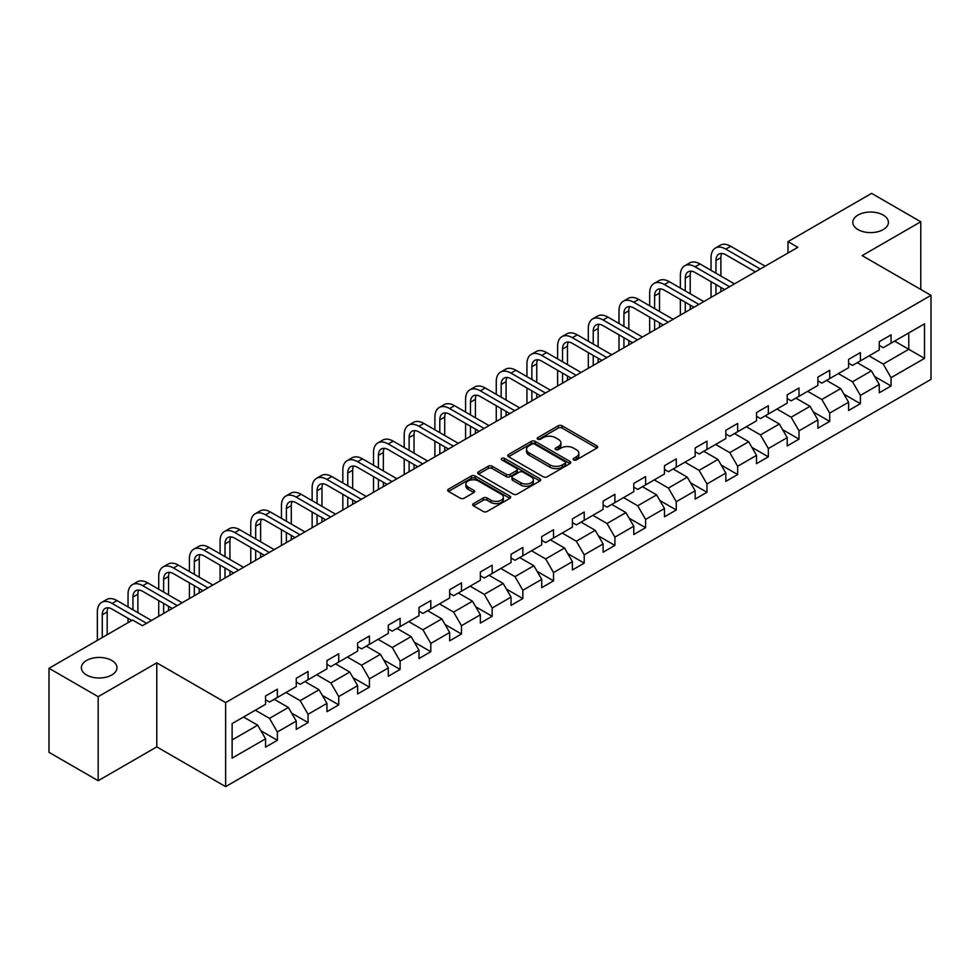 <?xml version="1.0" encoding="UTF-8"?>
<svg xmlns="http://www.w3.org/2000/svg" width="980" height="980" viewBox="0 0 980 980"><rect width="100%" height="100%" fill="white"/><g stroke="black" fill="none" stroke-linecap="round" stroke-linejoin="round"><path stroke-width="1.47" d="M573.655 459.939A1.911 1.103 0 0 0 576.35 459.939L596.869 448.093A2.732 1.58 0 0 0 597.665 446.978A2.732 1.58 0 0 0 596.869 445.863L562.116 425.798A2.732 1.58 0 0 0 558.257 425.798L537.738 437.644A1.911 1.103 0 0 0 537.187 438.428A1.911 1.103 0 0 0 537.738 439.199A1.911 1.103 0 0 0 540.446 439.199L543.104 437.668A8.734 5.047 0 0 1 555.452 437.668L558.355 439.346A8.734 5.047 0 0 1 560.915 442.911A8.734 5.047 0 0 1 558.355 446.476L555.697 448.007A1.911 1.103 0 0 0 555.133 448.791A1.911 1.103 0 0 0 555.697 449.575A1.911 1.103 0 0 0 558.404 449.575L561.05 448.044A8.734 5.047 0 0 1 573.41 448.044L576.301 449.71A8.734 5.047 0 0 1 578.862 453.274A8.734 5.047 0 0 1 576.301 456.839L573.655 458.383A1.911 1.103 0 0 0 573.092 459.155A1.911 1.103 0 0 0 573.655 459.939L573.655 458.383M111.745 660.459A17.799 10.278 0 0 0 92.341 658.229A17.799 10.278 0 0 0 81.352 667.723A17.799 10.278 0 0 0 86.571 675A17.799 10.278 0 0 0 105.975 677.217A17.799 10.278 0 0 0 116.963 667.723A17.799 10.278 0 0 0 111.745 660.459M883.201 215.061A17.799 10.278 0 0 0 863.797 212.832A17.799 10.278 0 0 0 852.808 222.325A17.799 10.278 0 0 0 858.027 229.602A17.799 10.278 0 0 0 877.431 231.831A17.799 10.278 0 0 0 888.419 222.325A17.799 10.278 0 0 0 883.201 215.061M473.499 503.61A2.732 1.58 0 0 0 472.691 504.725A2.732 1.58 0 0 0 473.499 505.839L483.25 511.462A2.732 1.58 0 0 0 487.109 511.462L509.894 498.318A2.732 1.58 0 0 0 510.69 497.203A2.732 1.58 0 0 0 509.894 496.088L475.141 476.023A2.732 1.58 0 0 0 471.27 476.023L448.497 489.167A2.732 1.58 0 0 0 447.689 490.282A2.732 1.58 0 0 0 448.497 491.397L460.269 498.195A2.732 1.58 0 0 0 464.128 498.195L473.879 492.573A2.732 1.58 0 0 0 474.688 491.458A2.732 1.58 0 0 0 473.879 490.343L468.036 486.974A7.301 4.214 0 0 1 465.904 483.985A7.301 4.214 0 0 1 470.412 480.09A7.301 4.214 0 0 1 478.375 481.009L501.246 494.214A7.301 4.214 0 0 1 503.389 497.203A7.301 4.214 0 0 1 498.881 501.099A7.301 4.214 0 0 1 490.919 500.18L487.109 497.975A2.732 1.58 0 0 0 483.25 497.975L473.499 503.61L473.499 505.839L483.25 500.253L483.25 497.975M156.788 662.848L98.172 696.682L49 668.299L49 752.334L98.172 780.717L156.788 746.883L225.633 786.634L225.633 702.587L156.788 662.848L156.788 746.883M920.771 289.443L920.771 221.762L862.155 255.609L931 295.348L225.633 702.587M920.771 221.762L871.6 193.366L787.994 241.631L787.994 252.987M49 668.299L132.594 620.034L142.431 625.706L797.83 247.315L787.994 241.631M543.288 476.795A2.732 1.58 0 0 0 547.159 476.795L569.931 463.65A2.732 1.58 0 0 0 570.74 462.536A2.732 1.58 0 0 0 569.931 461.421L535.178 441.355A2.732 1.58 0 0 0 531.319 441.355L508.534 454.5A2.732 1.58 0 0 0 507.738 455.614A2.732 1.58 0 0 0 508.534 456.729L543.288 476.795M502.642 460.355A1.911 1.103 0 0 1 504.577 460.625L504.577 458.346L539.919 478.755A2.732 1.58 0 0 1 540.715 479.869A2.732 1.58 0 0 1 539.919 480.984L517.134 494.128A2.732 1.58 0 0 1 513.263 494.128L478.51 474.063L478.51 471.833A2.732 1.58 0 0 0 477.713 472.948A2.732 1.58 0 0 0 478.51 474.063M478.51 471.833L488.261 466.211A2.732 1.58 0 0 1 492.132 466.211L506.219 474.345A2.732 1.58 0 0 0 510.078 474.345L516.546 470.608A2.732 1.58 0 0 0 517.354 469.494A2.732 1.58 0 0 0 516.546 468.379L501.883 459.914A1.911 1.103 0 0 1 501.319 459.13A1.911 1.103 0 0 1 502.495 458.113A1.911 1.103 0 0 1 504.577 458.346M225.633 786.634L931 379.395L931 295.348M260.95 730.811L277.365 740.292L277.365 731.999L296.254 721.096L296.254 729.389L308.051 722.579L308.051 714.285L326.94 703.383L326.94 711.676L338.737 704.865L338.737 696.572L357.627 685.669L357.627 693.963L369.423 687.152L369.423 678.858L388.301 667.956L388.301 676.249L400.11 669.426L400.11 661.145L418.987 650.242L418.987 658.523L430.796 651.712L430.796 643.419L449.673 632.517L449.673 640.81L461.482 633.999L461.482 625.706L480.359 614.803L480.359 623.096L492.168 616.285L492.168 607.992L511.046 597.09L511.046 605.383L522.855 598.572L522.855 590.279L541.732 579.376L541.732 587.669L553.529 580.846L553.529 572.565L572.418 561.663L572.418 569.944L584.215 563.133L584.215 554.839L603.104 543.937L603.104 552.23L614.901 545.419L614.901 537.126L633.791 526.223L633.791 534.517L645.587 527.706L645.587 519.412L664.477 508.51L664.477 516.803L676.274 509.992L676.274 501.699L695.163 490.796L695.163 499.09L706.96 492.266L706.96 483.985L725.837 473.083L725.837 481.364L737.646 474.553L737.646 466.26L756.523 455.369L756.523 463.65L768.332 456.839L768.332 448.546L787.21 437.644L787.21 445.937L799.019 439.126L799.019 430.833L817.896 419.93L817.896 428.223L829.705 421.412L829.705 413.119L848.582 402.216L848.582 410.51L860.391 403.687L860.391 395.406L879.268 384.503L879.268 392.796L891.065 385.973L891.065 377.692L924.508 358.386L924.508 323.853L908.779 332.943L908.779 349.296L924.508 358.386M277.365 740.292L265.568 747.103L265.568 738.822L232.125 758.128L232.125 723.595L265.568 704.289L265.568 696.008L277.365 689.185L277.365 697.478L296.254 686.576L296.254 678.283L308.051 671.471L308.051 679.765L326.94 668.862L326.94 660.569L338.737 653.758L338.737 662.051L357.627 651.149L357.627 642.856L369.423 636.045L369.423 644.338L388.301 633.435L388.301 625.142L400.11 618.331L400.11 626.612L418.987 615.71L418.987 607.429L430.796 600.605L430.796 608.899L449.673 597.996L449.673 589.703L461.482 582.892L461.482 591.185L480.359 580.283L480.359 571.989L492.168 565.178L492.168 573.471L511.046 562.569L511.046 554.276L522.855 547.465L522.855 555.758L541.732 544.856L541.732 536.562L553.529 529.751L553.529 538.032L572.418 527.13L572.418 518.849L584.215 512.026L584.215 520.319L603.104 509.416L603.104 501.123L614.901 494.312L614.901 502.605L633.791 491.703L633.791 483.41L645.587 476.599L645.587 484.892L664.477 473.989L664.477 465.696L676.274 458.885L676.274 467.178L695.163 456.276L695.163 447.983L706.96 441.172L706.96 449.452L725.837 438.55L725.837 430.269L737.646 423.446L737.646 431.739L756.523 420.837L756.523 412.555L768.332 405.732L768.332 414.026L787.21 403.123L787.21 394.83L799.019 388.019L799.019 396.312L817.896 385.41L817.896 377.116L829.705 370.305L829.705 378.599L848.582 367.696L848.582 359.403L860.391 352.592L860.391 360.873L879.268 349.97L879.268 341.689L891.065 334.866L891.065 343.159L924.508 323.853M274.216 699.291L288.377 707.474L269.5 718.377L255.339 710.194M265.568 699.757L269.5 702.023L277.365 697.478M269.5 718.377L277.365 731.999M288.377 707.474L296.254 721.096M304.903 681.578L319.063 689.761L300.186 700.663L286.025 692.48M296.254 682.031L300.186 684.31L308.051 679.765M300.186 700.663L308.051 714.285M319.063 689.761L326.94 703.383M335.589 663.864L349.75 672.047L330.873 682.95L316.712 674.767M326.94 664.317L330.873 666.596L338.737 662.051M330.873 682.95L338.737 696.572M349.75 672.047L357.627 685.669M366.275 646.151L380.436 654.322L361.559 665.224L347.398 657.053M357.627 646.604L361.559 648.87L369.423 644.338M361.559 665.224L369.423 678.858M380.436 654.322L388.301 667.956M396.961 628.437L411.122 636.608L392.245 647.511L378.072 639.34M388.301 628.891L392.245 631.157L400.11 626.612M392.245 647.511L400.11 661.145M411.122 636.608L418.987 650.242M427.648 610.724L441.809 618.895L422.931 629.797L408.758 621.614M418.987 611.177L422.931 613.443L430.796 608.899M422.931 629.797L430.796 643.419M441.809 618.895L449.673 632.517M458.334 592.998L472.495 601.181L453.605 612.084L439.444 603.901M449.673 593.451L453.605 595.73L461.482 591.185M453.605 612.084L461.482 625.706M472.495 601.181L480.359 614.803M489.02 575.285L503.181 583.468L484.291 594.37L470.13 586.187M480.359 575.738L484.291 578.016L492.168 573.471M484.291 594.37L492.168 607.992M503.181 583.468L511.046 597.09M519.706 557.571L533.867 565.742L514.978 576.644L500.817 568.474M511.046 558.024L514.978 560.291L522.855 555.758M514.978 576.644L522.855 590.279M533.867 565.742L541.732 579.376M550.393 539.858L564.554 548.028L545.664 558.931L531.503 550.76M541.732 540.311L545.664 542.577L553.529 538.032M545.664 558.931L553.529 572.565M564.554 548.028L572.418 561.663M581.067 522.144L595.24 530.315L576.35 541.217L562.189 533.047M572.418 522.597L576.35 524.864L584.215 520.319M576.35 541.217L584.215 554.839M595.24 530.315L603.104 543.937M611.753 504.418L625.914 512.601L607.037 523.504L592.876 515.321M603.104 504.872L607.037 507.15L614.901 502.605M607.037 523.504L614.901 537.126M625.914 512.601L633.791 526.223M642.439 486.705L656.6 494.888L637.723 505.79L623.562 497.607M633.791 487.158L637.723 489.437L645.587 484.892M637.723 505.79L645.587 519.412M656.6 494.888L664.477 508.51M673.125 468.991L687.286 477.162L668.409 488.065L654.248 479.894M664.477 469.445L668.409 471.711L676.274 467.178M668.409 488.065L676.274 501.699M687.286 477.162L695.163 490.796M703.812 451.278L717.973 459.449L699.095 470.351L684.934 462.18M695.163 451.731L699.095 453.997L706.96 449.452M699.095 470.351L706.96 483.985M717.973 459.449L725.837 473.083M734.498 433.564L748.659 441.735L729.782 452.638L715.608 444.467M725.837 434.018L729.782 436.284L737.646 431.739M729.782 452.638L737.646 466.26M748.659 441.735L756.523 455.369M765.184 415.839L779.345 424.022L760.468 434.924L746.295 426.741M756.523 416.292L760.468 418.57L768.332 414.026M760.468 434.924L768.332 448.546M779.345 424.022L787.21 437.644M795.87 398.125L810.031 406.308L791.142 417.211L776.981 409.027M787.21 398.578L791.142 400.857L799.019 396.312M791.142 417.211L799.019 430.833M810.031 406.308L817.896 419.93M826.557 380.412L840.717 388.582L821.828 399.485L807.667 391.314M817.896 380.865L821.828 383.131L829.705 378.599M821.828 399.485L829.705 413.119M840.717 388.582L848.582 402.216M857.243 362.698L871.404 370.869L852.514 381.771L838.353 373.601M848.582 363.151L852.514 365.418L860.391 360.873M852.514 381.771L860.391 395.406M871.404 370.869L879.268 384.503M894.605 341.113L908.779 349.296L883.201 364.058L869.039 355.887M879.268 345.438L883.201 347.704L891.065 343.159M883.201 364.058L891.065 377.692M98.172 696.682L98.172 780.717M232.125 739.949L257.703 725.188L243.53 717.017M257.703 725.188L265.568 738.822M874.65 376.491L891.065 385.973M843.964 394.205L860.391 403.687M813.278 411.931L829.705 421.412M782.591 429.644L799.019 439.126M751.905 447.358L768.332 456.839M721.219 465.071L737.646 474.553M690.533 482.785L706.96 492.266M659.846 500.511L676.274 509.992M629.16 518.224L645.587 527.706M598.486 535.938L614.901 545.419M567.8 553.651L584.215 563.133M537.114 571.365L553.529 580.846M506.427 589.09L522.855 598.572M475.741 606.804L492.168 616.285M445.055 624.517L461.482 633.999M414.369 642.231L430.796 651.712M383.682 659.944L400.11 669.426M352.996 677.67L369.423 687.152M322.31 695.384L338.737 704.865M291.624 713.097L308.051 722.579M574.415 460.208L576.301 459.118A8.734 5.047 0 0 0 578.862 455.553L578.862 453.274M560.915 442.911L560.915 445.177A8.734 5.047 0 0 1 558.355 448.754L556.456 449.845M596.832 448.117L562.116 428.076A2.732 1.58 0 0 0 558.257 428.076L538.51 439.469M569.895 463.663L535.178 443.622A2.732 1.58 0 0 0 531.319 443.622L508.571 456.754L508.534 454.5M565.105 463.307A1.911 1.103 0 0 0 565.668 462.536A1.911 1.103 0 0 0 565.105 461.752L534.602 444.136A1.911 1.103 0 0 0 531.895 444.136L529.102 445.753A8.734 5.047 0 0 0 526.542 449.318A8.734 5.047 0 0 0 529.102 452.882L549.952 464.924A8.734 5.047 0 0 0 562.312 464.924L565.105 463.307L565.105 465.586A1.911 1.103 0 0 0 565.668 464.802L565.668 462.536M526.542 449.318L526.542 451.596A8.734 5.047 0 0 0 529.102 455.161L529.102 452.882M565.105 465.586L562.312 467.203A8.734 5.047 0 0 1 549.952 467.203L529.102 455.161M478.546 474.087L488.261 468.477L488.261 466.211M517.354 469.494L517.354 471.772A2.732 1.58 0 0 1 516.546 472.887L510.078 476.623A2.732 1.58 0 0 1 506.219 476.623L492.132 468.477A2.732 1.58 0 0 0 488.261 468.477M504.577 460.625L539.882 480.996M520.846 482.785A7.301 4.214 0 0 0 528.808 483.704A7.301 4.214 0 0 0 533.316 479.808A7.301 4.214 0 0 0 531.172 476.831L523.112 472.176A2.732 1.58 0 0 0 519.253 472.176L512.785 475.9A2.732 1.58 0 0 0 511.989 477.015A2.732 1.58 0 0 0 512.785 478.13L520.846 482.785L520.846 485.063A7.301 4.214 0 0 0 528.808 485.97A7.301 4.214 0 0 0 533.316 482.074L533.316 479.808M511.989 477.015L511.989 479.294A2.732 1.58 0 0 0 512.785 480.408L512.785 478.13M520.846 485.063L512.785 480.408M503.389 497.203L503.389 499.469A7.301 4.214 0 0 1 498.881 503.365A7.301 4.214 0 0 1 490.919 502.446L487.109 500.253A2.732 1.58 0 0 0 483.25 500.253M465.904 483.985L465.904 486.264A7.301 4.214 0 0 0 468.036 489.241L468.036 486.974M473.842 492.597L468.036 489.241M509.857 498.33L475.141 478.289A2.732 1.58 0 0 0 471.27 478.289L448.534 491.421M711.051 270.345L711.051 257.63A20.862 12.042 60 0 1 715.376 248.075L720.288 245.233A20.862 12.042 60 0 1 730.725 246.274L765.184 266.168M715.376 248.075A20.862 12.042 60 0 1 725.8 249.104L760.26 269.01M755.347 271.84L725.8 254.788A13.904 8.036 -120 0 0 718.855 254.102A13.904 8.036 -120 0 0 715.964 260.472L715.964 273.187M721.758 253.453A13.904 8.036 -120 0 0 720.888 257.63L720.888 276.029M715.964 284.543L715.964 294.576M720.888 287.385L720.888 291.746M711.051 297.418L711.051 281.701M680.365 288.059L680.365 275.343A20.862 12.042 60 0 1 684.689 265.788L689.602 262.959A20.862 12.042 60 0 1 700.039 263.988L734.498 283.882M684.689 265.788A20.862 12.042 60 0 1 695.114 266.829L729.586 286.724M724.661 289.566L695.114 272.501A13.904 8.036 -120 0 0 688.168 271.815A13.904 8.036 -120 0 0 685.277 278.185L685.277 290.901M691.072 271.178A13.904 8.036 -120 0 0 690.202 275.343L690.202 293.743M685.277 302.257L685.277 312.302M690.202 305.099L690.202 309.46M680.365 315.131L680.365 299.415M649.679 305.772L649.679 293.057A20.862 12.042 60 0 1 654.003 283.502L658.915 280.672A20.862 12.042 60 0 1 669.352 281.701L703.812 301.595M654.003 283.502A20.862 12.042 60 0 1 664.428 284.543L698.899 304.437M693.975 307.279L664.428 290.215A13.904 8.036 -120 0 0 657.482 289.529A13.904 8.036 -120 0 0 654.603 295.899L654.603 308.614M660.385 288.892A13.904 8.036 -120 0 0 659.516 293.057L659.516 311.456M654.603 319.97L654.603 330.015M659.516 322.812L659.516 327.173M649.679 332.845L649.679 317.128M618.993 323.498L618.993 310.77A20.862 12.042 60 0 1 623.317 301.228L628.229 298.386A20.862 12.042 60 0 1 638.666 299.415L673.125 319.309M623.317 301.228A20.862 12.042 60 0 1 633.754 302.257L668.213 322.151M663.289 324.993L633.754 307.941A13.904 8.036 -120 0 0 626.796 307.242A13.904 8.036 -120 0 0 623.917 313.612L623.917 326.328M629.699 306.605A13.904 8.036 -120 0 0 628.829 310.77L628.829 329.17M623.917 337.684L623.917 347.729M628.829 340.526L628.829 344.887M618.993 350.571L618.993 334.854M588.306 341.212L588.306 328.496A20.862 12.042 60 0 1 592.63 318.941L597.543 316.099A20.862 12.042 60 0 1 607.98 317.128L642.439 337.034M592.63 318.941A20.862 12.042 60 0 1 603.068 319.97L637.527 339.864M632.602 342.706L603.068 325.654A13.904 8.036 -120 0 0 596.11 324.968A13.904 8.036 -120 0 0 593.231 331.326L593.231 344.054M599.013 324.319A13.904 8.036 -120 0 0 598.143 328.496L598.143 346.883M593.231 355.409L593.231 365.442M598.143 358.239L598.143 362.6M588.306 368.284L588.306 352.567M557.62 358.925L557.62 346.21A20.862 12.042 60 0 1 561.944 336.655L566.869 333.812A20.862 12.042 60 0 1 577.293 334.854L611.753 354.748M561.944 336.655A20.862 12.042 60 0 1 572.381 337.684L606.841 357.59M601.916 360.42L572.381 343.368A13.904 8.036 -120 0 0 565.423 342.682A13.904 8.036 -120 0 0 562.545 349.039L562.545 361.767M568.327 342.032A13.904 8.036 -120 0 0 567.457 346.21L567.457 364.609M562.545 373.123L562.545 383.156M567.457 375.965L567.457 380.326M557.62 385.998L557.62 370.281M526.946 376.639L526.946 363.923A20.862 12.042 60 0 1 531.258 354.368L536.183 351.526A20.862 12.042 60 0 1 546.607 352.567L581.067 372.461M531.258 354.368A20.862 12.042 60 0 1 541.695 355.409L576.154 375.303M571.242 378.145L541.695 361.081A13.904 8.036 -120 0 0 534.737 360.395A13.904 8.036 -120 0 0 531.858 366.765L531.858 379.481M537.64 359.758A13.904 8.036 -120 0 0 536.771 363.923L536.771 382.323M531.858 390.836L531.858 400.869M536.771 393.678L536.771 398.039M526.946 403.711L526.946 387.994M496.26 394.352L496.26 381.637A20.862 12.042 60 0 1 500.572 372.082L505.496 369.252A20.862 12.042 60 0 1 515.921 370.281L550.393 390.175M500.572 372.082A20.862 12.042 60 0 1 511.009 373.123L545.468 393.017M540.556 395.859L511.009 378.795A13.904 8.036 -120 0 0 504.051 378.109A13.904 8.036 -120 0 0 501.172 384.479L501.172 397.194M506.966 377.471A13.904 8.036 -120 0 0 506.084 381.637L506.084 400.036M501.172 408.55L501.172 418.595M506.084 411.392L506.084 415.753M496.26 421.425L496.26 405.708M465.574 412.078L465.574 399.35A20.862 12.042 60 0 1 469.886 389.807L474.81 386.965A20.862 12.042 60 0 1 485.235 387.994L519.706 407.888M469.886 389.807A20.862 12.042 60 0 1 480.323 390.836L514.782 410.73M509.87 413.572L480.323 396.52A13.904 8.036 -120 0 0 473.365 395.822A13.904 8.036 -120 0 0 470.486 402.192L470.486 414.908M476.28 395.185A13.904 8.036 -120 0 0 475.41 399.35L475.41 417.75M470.486 426.263L470.486 436.308M475.41 429.105L475.41 433.466M465.574 439.15L465.574 423.434M434.887 429.791L434.887 417.064A20.862 12.042 60 0 1 439.212 407.521L444.124 404.679A20.862 12.042 60 0 1 454.561 405.708L489.02 425.614M439.212 407.521A20.862 12.042 60 0 1 449.636 408.55L484.096 428.444M479.183 431.286L449.636 414.234A13.904 8.036 -120 0 0 442.678 413.536A13.904 8.036 -120 0 0 439.8 419.906L439.8 432.633M445.594 412.899A13.904 8.036 -120 0 0 444.724 417.064L444.724 435.463M439.8 443.989L439.8 454.022M444.724 446.819L444.724 451.18M434.887 456.864L434.887 441.147M404.201 447.505L404.201 434.789A20.862 12.042 60 0 1 408.525 425.234L413.438 422.392A20.862 12.042 60 0 1 423.875 423.434L458.334 443.327M408.525 425.234A20.862 12.042 60 0 1 418.95 426.263L453.409 446.17M448.497 448.999L418.95 431.947A13.904 8.036 -120 0 0 411.992 431.261A13.904 8.036 -120 0 0 409.113 437.619L409.113 450.347M414.908 430.612A13.904 8.036 -120 0 0 414.038 434.789L414.038 453.177M409.113 461.702L409.113 471.735M414.038 464.545L414.038 468.893M404.201 474.577L404.201 458.861M373.515 465.218L373.515 452.503A20.862 12.042 60 0 1 377.839 442.948L382.751 440.106A20.862 12.042 60 0 1 393.188 441.147L427.648 461.041M377.839 442.948A20.862 12.042 60 0 1 388.264 443.989L422.723 463.883M417.811 466.725L388.264 449.661A13.904 8.036 -120 0 0 381.318 448.975A13.904 8.036 -120 0 0 378.427 455.345L378.427 468.06M384.221 448.326A13.904 8.036 -120 0 0 383.352 452.503L383.352 470.902M378.427 479.416L378.427 489.449M383.352 482.258L383.352 486.619M373.515 492.291L373.515 476.574M342.829 482.932L342.829 470.216A20.862 12.042 60 0 1 347.153 460.661L352.065 457.832A20.862 12.042 60 0 1 362.502 458.861L396.961 478.755M347.153 460.661A20.862 12.042 60 0 1 357.577 461.702L392.049 481.596M387.125 484.439L357.577 467.374A13.904 8.036 -120 0 0 350.632 466.688A13.904 8.036 -120 0 0 347.753 473.058L347.753 485.774M353.535 466.051A13.904 8.036 -120 0 0 352.665 470.216L352.665 488.616M347.753 497.13L347.753 507.175M352.665 499.971L352.665 504.333M342.829 510.004L342.829 494.288M312.142 500.658L312.142 487.93A20.862 12.042 60 0 1 316.466 478.387L321.379 475.545A20.862 12.042 60 0 1 331.816 476.574L366.275 496.468M316.466 478.387A20.862 12.042 60 0 1 326.891 479.416L361.363 499.31M356.438 502.152L326.891 485.088A13.904 8.036 -120 0 0 319.946 484.402A13.904 8.036 -120 0 0 317.067 490.772L317.067 503.487M322.849 483.765A13.904 8.036 -120 0 0 321.979 487.93L321.979 506.329M317.067 514.843L317.067 524.888M321.979 517.685L321.979 522.046M312.142 527.73L312.142 512.013M281.456 518.371L281.456 505.643A20.862 12.042 60 0 1 285.78 496.101L290.693 493.259A20.862 12.042 60 0 1 301.13 494.288L335.589 514.194M285.78 496.101A20.862 12.042 60 0 1 296.217 497.13L330.677 517.024M325.752 519.865L296.217 502.814A13.904 8.036 -120 0 0 289.259 502.115A13.904 8.036 -120 0 0 286.381 508.485L286.381 521.201M292.163 501.478A13.904 8.036 -120 0 0 291.293 505.643L291.293 524.043M286.381 532.569L286.381 542.601M291.293 535.399L291.293 539.76M281.456 545.443L281.456 529.727M250.77 536.085L250.77 523.369A20.862 12.042 60 0 1 255.094 513.814L260.019 510.972A20.862 12.042 60 0 1 270.443 512.013L304.903 531.907M255.094 513.814A20.862 12.042 60 0 1 265.531 514.843L299.99 534.749M295.066 537.579L265.531 520.527A13.904 8.036 -120 0 0 258.573 519.841A13.904 8.036 -120 0 0 255.694 526.199L255.694 538.927M261.476 519.192A13.904 8.036 -120 0 0 260.607 523.369L260.607 541.756M255.694 550.282L255.694 560.315M260.607 553.124L260.607 557.473M250.77 563.157L250.77 547.44M220.084 553.798L220.084 541.082A20.862 12.042 60 0 1 224.408 531.528L229.332 528.686A20.862 12.042 60 0 1 239.757 529.727L274.216 549.621M224.408 531.528A20.862 12.042 60 0 1 234.845 532.569L269.304 552.463M264.38 555.293L234.845 538.24A13.904 8.036 -120 0 0 227.887 537.555A13.904 8.036 -120 0 0 225.008 543.924L225.008 556.64M230.79 536.905A13.904 8.036 -120 0 0 229.92 541.082L229.92 559.482M225.008 567.996L225.008 578.029M229.92 570.838L229.92 575.199M220.084 580.871L220.084 565.154M189.41 571.512L189.41 558.796A20.862 12.042 60 0 1 193.721 549.241L198.646 546.411A20.862 12.042 60 0 1 209.071 547.44L243.53 567.334M193.721 549.241A20.862 12.042 60 0 1 204.159 550.282L238.618 570.176M233.706 573.018L204.159 555.954A13.904 8.036 -120 0 0 197.201 555.268A13.904 8.036 -120 0 0 194.322 561.638L194.322 574.354M200.116 554.631A13.904 8.036 -120 0 0 199.234 558.796L199.234 577.196M194.322 585.709L194.322 595.754M199.234 588.551L199.234 592.912M189.41 598.584L189.41 582.867M158.723 589.237L158.723 576.51A20.862 12.042 60 0 1 163.035 566.967L167.96 564.125A20.862 12.042 60 0 1 178.385 565.154L212.856 585.048M163.035 566.967A20.862 12.042 60 0 1 173.472 567.996L207.932 587.89M203.019 590.732L173.472 573.668A13.904 8.036 -120 0 0 166.514 572.982A13.904 8.036 -120 0 0 163.636 579.351L163.636 592.067M169.43 572.345A13.904 8.036 -120 0 0 168.56 576.51L168.56 594.909M163.636 603.423L163.636 613.468M168.56 606.265L168.56 610.626M158.723 616.31L158.723 600.593M128.037 606.951L128.037 594.223A20.862 12.042 60 0 1 132.349 584.68L137.274 581.838A20.862 12.042 60 0 1 147.698 582.867L182.17 602.774M132.349 584.68A20.862 12.042 60 0 1 142.786 585.709L177.245 605.603M172.333 608.445L142.786 591.393A13.904 8.036 -120 0 0 135.828 590.695A13.904 8.036 -120 0 0 132.949 597.065L132.949 609.78M138.744 590.058A13.904 8.036 -120 0 0 137.874 594.223L137.874 612.623M128.037 622.668L128.037 618.307M97.351 640.381L97.351 611.949A20.862 12.042 60 0 1 101.675 602.394L106.587 599.552A20.862 12.042 60 0 1 117.024 600.593L151.484 620.487M101.675 602.394A20.862 12.042 60 0 1 112.1 603.423L146.559 623.329M131.81 620.487L112.1 609.107A13.904 8.036 -120 0 0 105.142 608.421A13.904 8.036 -120 0 0 102.263 614.779L102.263 637.539M108.057 607.772A13.904 8.036 -120 0 0 107.188 611.949L107.188 634.697M576.301 459.118L576.301 456.839M555.697 449.575L555.697 448.007M558.355 448.754L558.355 446.476M537.738 439.199L537.738 437.644M558.257 428.076L558.257 425.798M562.116 428.076L562.116 425.798M596.869 448.093L596.869 445.863M531.319 443.622L531.319 441.355M535.178 443.622L535.178 441.355M569.931 463.65L569.931 461.421M549.952 467.203L549.952 464.924M562.312 467.203L562.312 464.924M492.132 468.477L492.132 466.211M506.219 476.623L506.219 474.345M510.078 476.623L510.078 474.345M516.546 472.887L516.546 470.608M539.919 480.984L539.919 478.755M487.109 500.253L487.109 497.975M490.919 502.446L490.919 500.18M473.879 492.573L473.879 490.343M448.497 491.397L448.497 489.167M471.27 478.289L471.27 476.023M475.141 478.289L475.141 476.023M509.894 498.318L509.894 496.088M730.725 246.274L725.8 249.104M720.888 257.63L715.964 260.472M700.039 263.988L695.114 266.829M690.202 275.343L685.277 278.185M669.352 281.701L664.428 284.543M659.516 293.057L654.603 295.899M638.666 299.415L633.754 302.257M628.829 310.77L623.917 313.612M607.98 317.128L603.068 319.97M598.143 328.496L593.231 331.326M577.293 334.854L572.381 337.684M567.457 346.21L562.545 349.039M546.607 352.567L541.695 355.409M536.771 363.923L531.858 366.765M515.921 370.281L511.009 373.123M506.084 381.637L501.172 384.479M485.235 387.994L480.323 390.836M475.41 399.35L470.486 402.192M454.561 405.708L449.636 408.55M444.724 417.064L439.8 419.906M423.875 423.434L418.95 426.263M414.038 434.789L409.113 437.619M393.188 441.147L388.264 443.989M383.352 452.503L378.427 455.345M362.502 458.861L357.577 461.702M352.665 470.216L347.753 473.058M331.816 476.574L326.891 479.416M321.979 487.93L317.067 490.772M301.13 494.288L296.217 497.13M291.293 505.643L286.381 508.485M270.443 512.013L265.531 514.843M260.607 523.369L255.694 526.199M239.757 529.727L234.845 532.569M229.92 541.082L225.008 543.924M209.071 547.44L204.159 550.282M199.234 558.796L194.322 561.638M178.385 565.154L173.472 567.996M168.56 576.51L163.636 579.351M147.698 582.867L142.786 585.709M137.874 594.223L132.949 597.065M117.024 600.593L112.1 603.423M107.188 611.949L102.263 614.779"/></g></svg>
